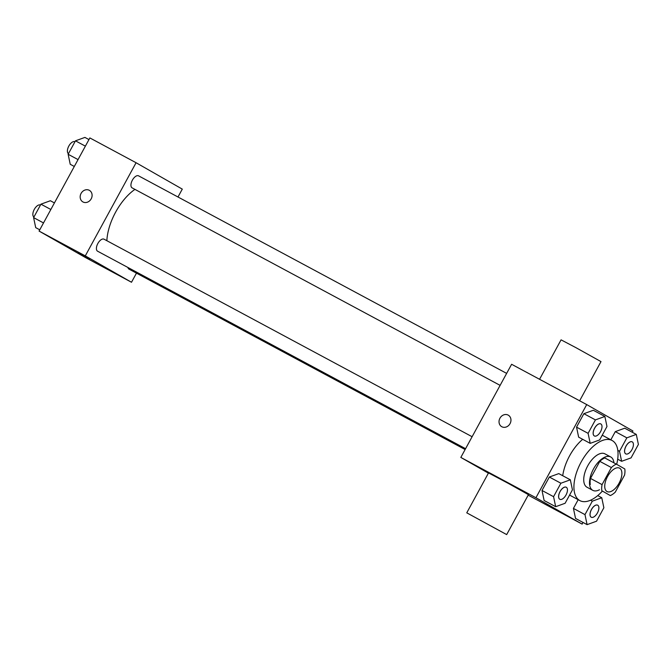 <?xml version="1.0" encoding="UTF-8"?>
<svg xmlns="http://www.w3.org/2000/svg" width="672" height="672" viewBox="0 0 672 672"><rect width="100%" height="100%" fill="white"/><g stroke="black" fill="none" stroke-linecap="round" stroke-linejoin="round"><path stroke-width="1.01" d="M606.967 491.501A13.264 6.653 -61.8 0 1 607.496 476.633A13.264 6.653 -61.8 0 1 619.584 468.166A13.264 6.653 -61.8 0 1 619.172 483A13.264 6.653 -61.8 0 1 607.043 491.543A13.264 6.653 -61.8 0 1 606.967 491.501M615.266 492.156L624.565 475.087A18.01 9.03 -61.8 0 0 624.8 468.964L616.333 464.134A18.01 9.03 -61.8 0 0 611.369 467.552L602.062 484.621A18.01 9.03 -61.8 0 0 601.826 490.745L610.294 495.575A18.01 9.03 -61.8 0 0 615.266 492.156M611.369 467.552L599.81 461.353L590.503 478.422L602.062 484.621M601.826 490.745L610.294 495.575M590.268 484.546A18.01 9.03 -61.8 0 1 590.503 478.422M599.81 461.353A18.01 9.03 -61.8 0 1 604.783 457.926L616.333 464.134M613.931 462.84A18.942 9.5 118.2 0 0 610.722 456.96A18.942 9.5 118.2 0 0 593.51 468.938A18.942 9.5 118.2 0 0 592.805 490.35A18.942 9.5 118.2 0 0 599.483 489.77M592.805 490.35L587.026 487.242A18.942 9.5 -61.8 0 1 586.916 487.183A18.942 9.5 -61.8 0 1 587.731 465.839A18.942 9.5 -61.8 0 1 604.943 453.86L610.722 456.96M602.221 491.249A34.104 17.094 -61.8 0 1 579.852 500.598A34.104 17.094 -61.8 0 1 579.659 500.489A34.104 17.094 -61.8 0 1 581.02 462.269A34.104 17.094 -61.8 0 1 612.108 440.504A34.104 17.094 -61.8 0 1 616.678 464.327M562.724 475.726A34.104 17.094 -61.8 0 1 582.674 439.32M604.867 416.472L593.317 410.264L583.876 413.692L576.542 427.14L578.651 437.153L590.209 443.36L599.651 439.933L606.976 426.493L604.867 416.472L595.426 419.891L588.101 433.339L590.209 443.36M636.292 434.406L624.733 428.207L615.292 431.634L610.831 439.816L615.292 431.634L626.85 437.833L619.517 451.282L621.625 461.294L631.067 457.876L638.4 444.427L636.292 434.406L626.85 437.833M632.234 432.23L632.923 430.97L586.715 404.586L535.937 497.734L582.137 524.11L583.044 522.455M570.335 479.808L558.785 473.609L549.343 477.028L542.01 490.476L544.118 500.497L555.677 506.696L565.118 503.269L572.443 489.829L570.335 479.808L560.893 483.235L553.568 496.675L555.677 506.696M584.984 514.618L573.434 508.41L578.18 499.699L573.434 508.41L575.543 518.431L587.093 524.639L596.534 521.212L603.868 507.763L601.759 497.75L592.318 501.169L584.984 514.618L587.093 524.639M586.715 404.586L511.61 364.283L460.824 457.422L535.937 497.734M501.824 426.745A6.628 5.737 119.7 0 1 501.707 426.686A6.628 5.737 119.7 0 1 500.01 418.085A6.628 5.737 119.7 0 1 508.284 415.17A6.628 5.737 119.7 0 1 510.014 423.704A6.628 5.737 119.7 0 1 501.824 426.745M460.824 457.422L488.384 473.155M528.184 495.155L582.137 524.11M466.763 512.828L488.527 472.912L508.612 483.563L528.444 494.676L506.68 534.593L466.763 512.828L506.68 534.593M579.634 400.789L600.995 361.612L575.971 347.684L561.07 339.847L539.566 379.285M501.707 426.686A6.628 5.737 119.7 0 1 500.018 418.085A6.628 5.737 119.7 0 1 508.284 415.17M106.865 240.702A41.681 20.899 -61.8 0 1 134.938 189.378M127.924 267.49A6.821 3.419 118.2 0 0 129.007 269.144L465.125 449.534M500.111 385.367L132.124 187.866A6.821 3.419 -61.8 0 1 132.082 187.849A6.821 3.419 -61.8 0 1 132.359 180.205A6.821 3.419 -61.8 0 1 138.575 175.846L506.646 373.388M465.578 448.703L97.591 251.202A6.821 3.419 -61.8 0 1 97.549 251.185A6.821 3.419 -61.8 0 1 97.826 243.541A6.821 3.419 -61.8 0 1 104.042 239.19L472.114 436.724M177.988 197.005L182.288 189.118L136.08 162.733L85.294 255.881L131.502 282.257L136.466 273.151M85.294 255.881L39.077 231.076L89.863 137.928L136.08 162.733M82.958 201.953A6.628 5.737 119.7 0 1 82.849 201.886A6.628 5.737 119.7 0 1 81.152 193.284A6.628 5.737 119.7 0 1 89.418 190.369A6.628 5.737 119.7 0 1 91.157 198.904A6.628 5.737 119.7 0 1 82.958 201.953M39.077 231.076L85.285 257.452L131.502 282.257M89.662 259.056L78.028 252.714M82.849 201.886A6.628 5.737 119.7 0 1 81.152 193.284A6.628 5.737 119.7 0 1 89.426 190.369M54.424 202.919L50.375 200.743L40.933 204.17L33.6 217.61L35.708 227.632L39.766 229.807M40.933 204.17L50.845 209.488M33.6 217.61L43.512 222.936M33.919 217.031A6.821 3.419 -61.8 0 1 34.289 209.395A6.821 3.419 -61.8 0 1 40.446 205.052M88.956 139.583L84.907 137.407L75.466 140.834L68.132 154.274L70.241 164.296L74.298 166.471M75.466 140.834L85.378 146.152M68.132 154.274L78.044 159.6M68.452 153.686A6.821 3.419 -61.8 0 1 68.83 146.051A6.821 3.419 -61.8 0 1 74.978 141.716M591.158 517.18A6.821 3.419 -61.8 0 1 591.436 509.536A6.821 3.419 -61.8 0 1 597.652 505.184A6.821 3.419 -61.8 0 1 597.677 505.193L597.702 505.21A6.821 3.419 -61.8 0 1 597.484 512.837A6.821 3.419 -61.8 0 1 591.251 517.222A6.821 3.419 -61.8 0 1 591.2 517.196A6.821 3.419 -61.8 0 1 591.158 517.18M597.736 495.583L601.759 497.75M590.528 500.212L592.318 501.169M573.434 508.41L575.543 518.431M591.2 517.196L591.251 517.222A6.821 3.419 -61.8 0 1 591.209 517.205A6.821 3.419 -61.8 0 1 591.478 509.561A6.821 3.419 -61.8 0 1 597.702 505.21M625.758 453.877A6.821 3.419 -61.8 0 1 625.733 453.86A6.821 3.419 -61.8 0 1 625.691 453.844A6.821 3.419 -61.8 0 1 625.968 446.2A6.821 3.419 -61.8 0 1 632.184 441.84A6.821 3.419 -61.8 0 1 632.209 441.857M624.733 428.207L615.292 431.634M617.803 450.358L619.517 451.282M617.686 459.178L621.625 461.294M625.741 453.869A6.821 3.419 -61.8 0 1 626.01 446.225A6.821 3.419 -61.8 0 1 632.234 441.865A6.821 3.419 -61.8 0 1 632.016 449.492A6.821 3.419 -61.8 0 1 625.783 453.886A6.821 3.419 -61.8 0 1 625.741 453.869M559.742 499.237A6.821 3.419 -61.8 0 1 560.011 491.593A6.821 3.419 -61.8 0 1 566.227 487.242A6.821 3.419 -61.8 0 1 566.252 487.25L566.278 487.267A6.821 3.419 -61.8 0 1 566.068 494.894A6.821 3.419 -61.8 0 1 559.826 499.288A6.821 3.419 -61.8 0 1 559.784 499.262A6.821 3.419 -61.8 0 1 559.742 499.237M559.801 499.271A6.821 3.419 -61.8 0 1 559.784 499.262A6.821 3.419 -61.8 0 1 560.062 491.618A6.821 3.419 -61.8 0 1 566.278 487.267M558.785 473.609L549.343 477.028L560.893 483.235M549.343 477.028L542.01 490.476L553.568 496.675M542.01 490.476L544.118 500.497M594.275 435.901A6.821 3.419 -61.8 0 1 594.544 428.257A6.821 3.419 -61.8 0 1 600.768 423.906A6.821 3.419 -61.8 0 1 600.785 423.914L600.81 423.931A6.821 3.419 -61.8 0 1 600.6 431.558A6.821 3.419 -61.8 0 1 594.359 435.952A6.821 3.419 -61.8 0 1 594.317 435.926A6.821 3.419 -61.8 0 1 594.275 435.901M594.334 435.935A6.821 3.419 -61.8 0 1 594.317 435.926A6.821 3.419 -61.8 0 1 594.594 428.282A6.821 3.419 -61.8 0 1 600.81 423.931M593.317 410.264L583.876 413.692L595.426 419.891M583.876 413.692L576.542 427.14L588.101 433.339M576.542 427.14L578.651 437.153M569.579 495.088L579.852 500.598M602.23 435.204L612.108 440.504"/></g></svg>
